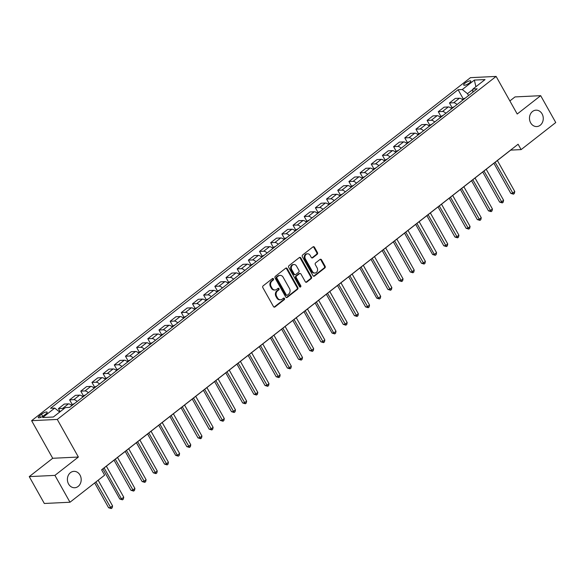 <?xml version="1.0" encoding="UTF-8"?>
<svg xmlns="http://www.w3.org/2000/svg" width="585" height="585" viewBox="0 0 585 585"><rect width="100%" height="100%" fill="white"/><g stroke="black" fill="none" stroke-linecap="round" stroke-linejoin="round"><path stroke-width="0.88" d="M273.473 278.84A0.877 0.739 87.2 0 0 272.442 278.584L263.118 285.868A1.258 1.06 87.2 0 0 262.833 287.608L273.488 306.591A1.258 1.06 87.2 0 0 274.957 306.957L284.281 299.674A0.877 0.739 87.2 0 0 283.447 298.196L282.241 299.14A4.029 3.386 87.2 0 1 280.544 299.783A4.029 3.386 87.2 0 1 277.546 297.955L276.654 296.376A4.029 3.386 87.2 0 1 277.568 290.811L278.774 289.867A0.877 0.739 87.2 0 0 277.948 288.39L276.742 289.334A4.029 3.386 87.2 0 1 275.038 289.977A4.029 3.386 87.2 0 1 272.04 288.149L271.147 286.57A4.029 3.386 87.2 0 1 272.062 280.997L273.268 280.054A0.877 0.739 87.2 0 0 273.473 278.84M275.038 289.977L274.35 290.014A4.029 3.386 87.2 0 1 271.345 288.186L270.46 286.606A4.029 3.386 87.2 0 1 271.374 281.034L272.581 280.091A0.877 0.739 87.2 0 0 272.471 278.562M274.072 307.11A1.258 1.06 87.2 0 0 274.263 306.993L283.586 299.703A0.877 0.739 87.2 0 0 283.476 298.174M280.544 299.783L279.849 299.82A4.029 3.386 87.2 0 1 276.851 297.992L275.959 296.412A4.029 3.386 87.2 0 1 276.873 290.84L278.08 289.897A0.877 0.739 87.2 0 0 277.977 288.368M530.653 122.835A8.205 6.896 87.2 0 0 536.767 126.557A8.205 6.896 87.2 0 0 542.551 122.126A8.205 6.896 87.2 0 0 542.09 113.892A8.205 6.896 87.2 0 0 535.977 110.17A8.205 6.896 87.2 0 0 530.185 114.601A8.205 6.896 87.2 0 0 530.653 122.835M68.577 484.022A8.205 6.896 87.2 0 0 74.69 487.744A8.205 6.896 87.2 0 0 80.474 483.312A8.205 6.896 87.2 0 0 80.013 475.078A8.205 6.896 87.2 0 0 73.893 471.356A8.205 6.896 87.2 0 0 68.109 475.788A8.205 6.896 87.2 0 0 68.577 484.022M465.031 83.165A4.102 1.133 -29.3 0 0 463.678 85.066A4.102 1.133 -29.3 0 0 469.47 82.946A4.102 1.133 -29.3 0 0 470.83 81.052A4.102 1.133 -29.3 0 0 465.031 83.165M317.165 254.314A1.258 1.06 87.2 0 0 317.45 252.574L314.467 247.25A1.258 1.06 87.2 0 0 312.997 246.885L302.642 254.972A1.258 1.06 87.2 0 0 302.357 256.713L313.012 275.696A1.258 1.06 87.2 0 0 314.481 276.069L324.829 267.974A1.258 1.06 87.2 0 0 325.114 266.233L321.509 259.798A1.258 1.06 87.2 0 0 320.039 259.433L315.608 262.892A1.258 1.06 87.2 0 0 315.322 264.632L317.114 267.828A3.364 2.83 87.2 0 1 317.304 271.206A3.364 2.83 87.2 0 1 314.927 273.019A3.364 2.83 87.2 0 1 312.419 271.491L305.407 258.994A3.364 2.83 87.2 0 1 305.216 255.616A3.364 2.83 87.2 0 1 307.593 253.802A3.364 2.83 87.2 0 1 310.101 255.331L311.271 257.415A1.258 1.06 87.2 0 0 312.734 257.78L317.165 254.314L316.47 254.351A1.258 1.06 87.2 0 0 316.763 252.61L313.772 247.287A1.258 1.06 87.2 0 0 313.18 246.768M517.213 114.016L540.679 95.677L555.75 122.536L521.118 149.606L518.105 144.239L101.607 469.792L104.62 475.166L69.988 502.237L54.917 475.378L78.375 457.039L57.271 419.438L496.117 76.416L517.213 114.016M287.184 268.581A1.258 1.06 87.2 0 0 285.714 268.208L275.359 276.303A1.258 1.06 87.2 0 0 275.074 278.043L285.729 297.026A1.258 1.06 87.2 0 0 287.198 297.392L297.546 289.297A1.258 1.06 87.2 0 0 297.831 287.557L287.184 268.581L286.489 268.61A1.258 1.06 87.2 0 0 285.897 268.091M289.005 265.641L299.352 257.546A1.258 1.06 87.2 0 1 300.822 257.912L311.476 276.895A1.258 1.06 87.2 0 1 311.191 278.635L306.759 282.102A1.258 1.06 87.2 0 1 305.29 281.729L300.968 274.036A1.258 1.06 87.2 0 0 299.498 273.663L296.558 275.959A1.258 1.06 87.2 0 0 296.273 277.7L300.77 285.714A0.877 0.739 87.2 0 1 299.542 286.679L288.712 267.382A1.258 1.06 87.2 0 1 289.005 265.641M43.882 415.562L45.849 414.026A3.971 1.097 -29.3 0 0 47.166 412.184A3.971 1.097 -29.3 0 0 41.55 414.231L39.583 415.774A3.971 1.097 -29.3 0 0 38.266 417.61A3.971 1.097 -29.3 0 0 43.882 415.562M57.271 419.438L31.612 420.681L470.45 77.659L496.117 76.416M463.144 98.711L458.106 89.724L50.544 408.293L54.741 408.089L42.676 417.522L53.359 417.003L65.425 407.57L69.622 407.372L477.177 88.803L472.98 89L472.717 92.291M458.106 89.724L462.304 89.52L474.369 80.086L485.045 79.575L472.98 89M78.375 457.039L52.708 458.282L29.25 476.621L54.917 475.378M29.25 476.621L44.321 503.48L69.988 502.237M540.679 95.677L515.012 96.92L509.879 100.934M52.708 458.282L31.612 420.681M101.644 469.865L510.712 150.111L521.118 149.606M472.951 89.417L467.488 93.68L468.534 95.552M54.741 408.089L59.685 412.059M60.16 411.686L58.441 408.615L62.639 408.41A5.126 2.391 52 0 1 63.955 408.718M71.809 405.654A5.126 2.391 52 0 0 68.445 403.869L64.248 404.074L58.441 408.615M72.123 404.359L69.615 399.884L73.812 399.679A5.126 2.391 52 0 1 77.176 401.464M82.982 396.922A5.126 2.391 52 0 0 79.618 395.138L75.421 395.343L69.615 399.884M83.297 395.628L80.781 391.146L84.979 390.948A5.126 2.391 52 0 1 88.35 392.732M94.156 388.191A5.126 2.391 52 0 0 90.792 386.407L86.595 386.605L80.781 391.146M94.47 386.89L91.955 382.414L96.152 382.21A5.126 2.391 52 0 1 99.516 384.001M105.329 379.46A5.126 2.391 52 0 0 101.965 377.669L97.768 377.873L91.955 382.414M105.644 378.159L103.128 373.683L107.326 373.479A5.126 2.391 52 0 1 110.689 375.263M116.503 370.722A5.126 2.391 52 0 0 113.132 368.938L108.942 369.142L103.128 373.683M116.81 369.427L114.302 364.952L118.499 364.748A5.126 2.391 52 0 1 121.863 366.532M127.676 361.991A5.126 2.391 52 0 0 124.305 360.206L120.108 360.411L114.302 364.952M127.983 360.696L125.475 356.221L129.673 356.016A5.126 2.391 52 0 1 133.036 357.801M138.842 353.26A5.126 2.391 52 0 0 135.479 351.475L131.281 351.68L125.475 356.221M139.157 351.958L136.641 347.483L140.839 347.285A5.126 2.391 52 0 1 144.21 349.07M150.016 344.528A5.126 2.391 52 0 0 146.652 342.744L142.455 342.942L136.641 347.483M150.33 343.227L147.815 338.752L152.012 338.547A5.126 2.391 52 0 1 155.383 340.331M161.189 335.79A5.126 2.391 52 0 0 157.826 334.006L153.628 334.21L147.815 338.752M161.504 334.496L158.988 330.02L163.186 329.816A5.126 2.391 52 0 1 166.549 331.6M172.363 327.059A5.126 2.391 52 0 0 168.992 325.275L164.802 325.479L158.988 330.02M172.67 325.765L170.162 321.289L174.359 321.085A5.126 2.391 52 0 1 177.723 322.869M183.536 318.328A5.126 2.391 52 0 0 180.165 316.543L175.968 316.748L170.162 321.289M183.844 317.033L181.335 312.551L185.533 312.353A5.126 2.391 52 0 1 188.896 314.138M194.703 309.597A5.126 2.391 52 0 0 191.339 307.812L187.141 308.017L181.335 312.551M195.017 308.295L192.509 303.82L196.699 303.615A5.126 2.391 52 0 1 200.07 305.407M205.876 300.865A5.126 2.391 52 0 0 202.512 299.074L198.315 299.279L192.509 303.82M206.191 299.564L203.675 295.089L207.872 294.884A5.126 2.391 52 0 1 211.243 296.668M217.05 292.127A5.126 2.391 52 0 0 213.686 290.343L209.488 290.548L203.675 295.089M217.364 290.833L214.849 286.358L219.046 286.153A5.126 2.391 52 0 1 222.41 287.937M228.223 283.396A5.126 2.391 52 0 0 224.852 281.612L220.662 281.816L214.849 286.358M228.53 282.102L226.022 277.626L230.219 277.422A5.126 2.391 52 0 1 233.583 279.206M239.397 274.665A5.126 2.391 52 0 0 236.026 272.881L231.828 273.085L226.022 277.626M239.704 273.37L237.196 268.888L241.393 268.69A5.126 2.391 52 0 1 244.757 270.475M250.563 265.934A5.126 2.391 52 0 0 247.199 264.149L243.002 264.347L237.196 268.888M250.877 264.632L248.369 260.157L252.559 259.952A5.126 2.391 52 0 1 255.93 261.744M261.736 257.203A5.126 2.391 52 0 0 258.373 255.411L254.175 255.616L248.369 260.157M262.051 255.901L259.535 251.426L263.733 251.221A5.126 2.391 52 0 1 267.104 253.005M272.91 248.464A5.126 2.391 52 0 0 269.546 246.68L265.349 246.885L259.535 251.426M273.224 247.17L270.709 242.695L274.906 242.49A5.126 2.391 52 0 1 278.27 244.274M284.083 239.733A5.126 2.391 52 0 0 280.72 237.949L276.522 238.153L270.709 242.695M284.39 238.439L281.882 233.963L286.08 233.759A5.126 2.391 52 0 1 289.443 235.543M295.257 231.002A5.126 2.391 52 0 0 291.886 229.218L287.688 229.422L281.882 233.963M295.564 229.7L293.056 225.225L297.253 225.028A5.126 2.391 52 0 1 300.617 226.812M306.423 222.271A5.126 2.391 52 0 0 303.059 220.486L298.862 220.684L293.056 225.225M306.737 220.969L304.229 216.494L308.427 216.289A5.126 2.391 52 0 1 311.79 218.073M317.596 213.532A5.126 2.391 52 0 0 314.233 211.748L310.035 211.953L304.229 216.494M317.911 212.238L315.395 207.763L319.593 207.558A5.126 2.391 52 0 1 322.964 209.342M328.77 204.801A5.126 2.391 52 0 0 325.406 203.017L321.209 203.222L315.395 207.763M329.084 203.507L326.569 199.032L330.766 198.827A5.126 2.391 52 0 1 334.13 200.611M339.943 196.07A5.126 2.391 52 0 0 336.58 194.286L332.382 194.491L326.569 199.032M340.258 194.776L337.742 190.293L341.94 190.096A5.126 2.391 52 0 1 345.304 191.88M351.117 187.339A5.126 2.391 52 0 0 347.746 185.555L343.556 185.752L337.742 190.293M351.424 186.037L348.916 181.562L353.113 181.357A5.126 2.391 52 0 1 356.477 183.149M362.29 178.608A5.126 2.391 52 0 0 358.919 176.816L354.722 177.021L348.916 181.562M362.598 177.306L360.089 172.831L364.287 172.626A5.126 2.391 52 0 1 367.651 174.41M373.457 169.869A5.126 2.391 52 0 0 370.093 168.085L365.896 168.29L360.089 172.831M373.771 168.575L371.256 164.1L375.453 163.895A5.126 2.391 52 0 1 378.824 165.679M384.63 161.138A5.126 2.391 52 0 0 381.266 159.354L377.069 159.559L371.256 164.1M384.945 159.844L382.429 155.369L386.627 155.164A5.126 2.391 52 0 1 389.99 156.948M395.804 152.407A5.126 2.391 52 0 0 392.44 150.623L388.243 150.828L382.429 155.369M396.118 151.105L393.603 146.63L397.8 146.433A5.126 2.391 52 0 1 401.164 148.217M406.977 143.676A5.126 2.391 52 0 0 403.606 141.892L399.416 142.089L393.603 146.63M407.284 142.374L404.776 137.899L408.973 137.694A5.126 2.391 52 0 1 412.337 139.486M418.151 134.945A5.126 2.391 52 0 0 414.78 133.153L410.582 133.358L404.776 137.899M418.458 133.643L415.95 129.168L420.147 128.963A5.126 2.391 52 0 1 423.511 130.748M429.317 126.206A5.126 2.391 52 0 0 425.953 124.422L421.756 124.627L415.95 129.168M429.631 124.912L427.123 120.437L431.313 120.232A5.126 2.391 52 0 1 434.684 122.016M440.49 117.475A5.126 2.391 52 0 0 437.127 115.691L432.929 115.896L427.123 120.437M440.805 116.181L438.289 111.706L442.487 111.501A5.126 2.391 52 0 1 445.858 113.285M451.664 108.744A5.126 2.391 52 0 0 448.3 106.96L444.103 107.165L438.289 111.706M451.978 107.443L449.463 102.967L453.66 102.763A5.126 2.391 52 0 1 457.024 104.554M462.837 100.013A5.126 2.391 52 0 0 459.466 98.221L455.276 98.426L449.463 102.967M467.488 93.68L462.304 89.52M474.369 80.086L475.905 86.719M286.314 297.538A1.258 1.06 87.2 0 0 286.504 297.429L296.851 289.334A1.258 1.06 87.2 0 0 297.136 287.593L286.489 268.61M277.151 277.019A0.877 0.739 87.2 0 0 276.954 278.241L286.306 294.906A0.877 0.739 87.2 0 0 287.33 295.162L288.602 294.167A4.029 3.386 87.2 0 0 289.517 288.595L283.125 277.21A4.029 3.386 87.2 0 0 280.127 275.381A4.029 3.386 87.2 0 0 278.423 276.032L276.456 277.056A0.877 0.739 87.2 0 0 276.259 278.277L276.954 278.241M286.957 295.301L286.27 295.337A0.877 0.739 87.2 0 1 285.612 294.935L276.259 278.277M280.127 275.381L279.433 275.418A4.029 3.386 87.2 0 0 277.729 276.061L278.423 276.032M276.456 277.056L277.729 276.061M305.875 282.248A1.258 1.06 87.2 0 0 306.065 282.131L310.496 278.672A1.258 1.06 87.2 0 0 310.781 276.932L300.127 257.948A1.258 1.06 87.2 0 0 299.542 257.429M300.032 273.466L299.337 273.495A1.258 1.06 87.2 0 0 298.803 273.7L295.871 275.996A1.258 1.06 87.2 0 0 295.586 277.736L300.083 285.751L300.77 285.714M299.849 286.994A0.877 0.739 87.2 0 0 300.083 285.751M296.485 266.043A3.364 2.83 87.2 0 0 293.977 264.515A3.364 2.83 87.2 0 0 291.601 266.336A3.364 2.83 87.2 0 0 291.791 269.714L294.262 274.116A1.258 1.06 87.2 0 0 295.732 274.482L298.672 272.186A1.258 1.06 87.2 0 0 298.957 270.445L296.485 266.043M293.977 264.515L293.282 264.552A3.364 2.83 87.2 0 0 290.913 266.365A3.364 2.83 87.2 0 0 291.103 269.751L291.791 269.714M295.206 274.687L294.511 274.723A1.258 1.06 87.2 0 1 293.568 274.153L291.103 269.751M311.856 257.926A1.258 1.06 87.2 0 0 312.046 257.817L316.47 254.351M307.593 253.802L306.898 253.831A3.364 2.83 87.2 0 0 304.522 255.652A3.364 2.83 87.2 0 0 304.712 259.031L305.407 258.994M314.927 273.019L314.233 273.056A3.364 2.83 87.2 0 1 311.725 271.528L304.712 259.031M313.597 276.215A1.258 1.06 87.2 0 0 313.787 276.098L324.134 268.01A1.258 1.06 87.2 0 0 324.426 266.27L320.814 259.835A1.258 1.06 87.2 0 0 320.222 259.316M94.682 482.932L108.605 507.736L110.338 507.656L112.569 505.908L98.156 480.219M95.918 481.967L111.267 508.555L108.605 507.736M112.569 505.908L112.166 507.853L111.267 508.555M71.158 405.069L74.31 403.621A3.4 1.579 52 0 1 74.412 403.628M102.88 468.899L119.771 499.005L121.504 498.925L123.742 497.177L106.353 466.186M104.115 467.927L121.504 498.925L122.44 499.817L119.771 499.005M123.742 497.177L123.333 499.122L122.44 499.817M82.331 396.337L85.483 394.89A3.4 1.579 52 0 1 85.578 394.89M114.053 460.168L130.945 490.274L132.678 490.186L134.916 488.446L117.519 457.448M115.289 459.196L133.614 491.086L130.945 490.274M134.916 488.446L134.506 490.391L133.614 491.086M93.505 387.606L96.657 386.159A3.4 1.579 52 0 1 96.752 386.159M125.219 451.43L142.118 481.543L143.851 481.455L146.089 479.707L128.693 448.717M126.462 450.465L144.787 482.354L142.118 481.543M146.089 479.707L145.68 481.652L144.787 482.354M104.678 378.868L107.83 377.427A3.4 1.579 52 0 1 107.925 377.427M136.393 442.699L153.292 472.804L155.025 472.724L157.255 470.976L139.866 439.986M137.629 441.733L155.961 473.623L153.292 472.804M157.255 470.976L156.853 472.921L155.961 473.623M115.845 370.137L118.996 368.696A3.4 1.579 52 0 1 119.099 368.696M147.566 433.968L164.465 464.073L166.198 463.993L168.429 462.245L151.04 431.255M148.802 433.002L167.127 464.892L164.465 464.073M168.429 462.245L168.027 464.19L167.127 464.892M127.018 361.406L130.17 359.958A3.4 1.579 52 0 1 130.272 359.965M158.74 425.236L175.632 455.342L177.365 455.262L179.602 453.514L162.213 422.516M159.976 424.264L177.365 455.262L178.301 456.154L175.632 455.342M179.602 453.514L179.193 455.459L178.301 456.154M138.192 352.675L141.343 351.227A3.4 1.579 52 0 1 141.438 351.227M169.913 416.498L186.805 446.611L188.538 446.523L190.776 444.775L173.379 413.785M171.149 415.533L189.474 447.423L186.805 446.611M190.776 444.775L190.366 446.728L189.474 447.423M149.365 343.943L152.517 342.496A3.4 1.579 52 0 1 152.612 342.496M181.079 407.767L197.979 437.88L199.712 437.792L201.949 436.044L184.553 405.054M182.323 406.802L200.648 438.691L197.979 437.88M201.949 436.044L201.54 437.99L200.648 438.691M160.539 335.205L163.69 333.764A3.4 1.579 52 0 1 163.785 333.764M192.253 399.036L209.152 429.141L210.885 429.061L213.115 427.313L195.726 396.323M193.496 398.071L211.821 429.96L209.152 429.141M213.115 427.313L212.713 429.258L211.821 429.96M171.705 326.474L174.864 325.026A3.4 1.579 52 0 1 174.959 325.033M203.426 390.305L220.326 420.41L222.059 420.33L224.289 418.582L206.9 387.592M204.662 389.332L222.987 421.222L220.326 420.41M224.289 418.582L223.887 420.527L222.987 421.222M182.878 317.743L186.03 316.295A3.4 1.579 52 0 1 186.132 316.302M214.6 381.574L231.492 411.679L233.232 411.591L235.462 409.851L218.073 378.853M215.836 380.601L234.161 412.491L231.492 411.679M235.462 409.851L235.053 411.796L234.161 412.491M194.052 309.012L197.203 307.564A3.4 1.579 52 0 1 197.299 307.564M225.773 372.835L242.665 402.948L244.398 402.86L246.636 401.113L229.247 370.122M227.009 371.87L245.334 403.76L242.665 402.948M246.636 401.113L246.227 403.065L245.334 403.76M205.225 300.28L208.377 298.833A3.4 1.579 52 0 1 208.472 298.833M236.94 364.104L253.839 394.217L255.572 394.129L257.81 392.381L240.413 361.391M238.183 363.139L256.508 395.029L253.839 394.217M257.81 392.381L257.4 394.327L256.508 395.029M216.399 291.542L219.55 290.101A3.4 1.579 52 0 1 219.646 290.101M248.113 355.373L265.012 385.478L266.745 385.398L268.983 383.65L251.587 352.66M249.356 354.408L267.681 386.297L265.012 385.478M268.983 383.65L268.573 385.595L267.681 386.297M227.572 282.811L230.724 281.363A3.4 1.579 52 0 1 230.819 281.37M259.287 346.642L276.186 376.747L277.919 376.667L280.149 374.919L262.76 343.929M260.522 345.669L278.848 377.559L276.186 376.747M280.149 374.919L279.747 376.864L278.848 377.559M238.738 274.08L241.89 272.632A3.4 1.579 52 0 1 241.993 272.632M270.46 337.911L287.352 368.016L289.092 367.928L291.323 366.188L273.934 335.19M271.696 336.938L290.021 368.828L287.352 368.016M291.323 366.188L290.92 368.133L290.021 368.828M249.912 265.349L253.064 263.901A3.4 1.579 52 0 1 253.166 263.901M281.634 329.172L298.525 359.285L300.259 359.197L302.496 357.45L285.107 326.459M282.869 328.207L301.195 360.097L298.525 359.285M302.496 357.45L302.087 359.395L301.195 360.097M261.086 256.61L264.237 255.17A3.4 1.579 52 0 1 264.332 255.17M292.8 320.441L309.699 350.547L311.432 350.466L313.67 348.718L296.273 317.728M294.043 319.476L312.368 351.366L309.699 350.547M313.67 348.718L313.26 350.664L312.368 351.366M272.259 247.879L275.411 246.439A3.4 1.579 52 0 1 275.506 246.439M303.973 311.71L320.873 341.815L322.606 341.735L324.843 339.987L307.447 308.997M305.216 310.745L323.542 342.635L320.873 341.815M324.843 339.987L324.434 341.933L323.542 342.635M283.433 239.148L286.584 237.7A3.4 1.579 52 0 1 286.679 237.707M315.147 302.979L332.046 333.084L333.779 333.004L336.009 331.256L318.62 300.259M316.383 302.006L333.779 333.004L334.715 333.896L332.046 333.084M336.009 331.256L335.607 333.201L334.715 333.896M294.599 230.417L297.75 228.969A3.4 1.579 52 0 1 297.853 228.969M326.32 294.24L343.212 324.353L344.953 324.265L347.183 322.518L329.794 291.527M327.556 293.275L345.881 325.165L343.212 324.353M347.183 322.518L346.781 324.47L345.881 325.165M305.772 221.686L308.924 220.238A3.4 1.579 52 0 1 309.026 220.238M337.494 285.509L354.386 315.622L356.119 315.534L358.356 313.787L340.967 282.796M338.73 284.544L357.055 316.434L354.386 315.622M358.356 313.787L357.947 315.732L357.055 316.434M316.946 212.947L320.097 211.507A3.4 1.579 52 0 1 320.192 211.507M348.667 276.778L365.559 306.884L367.292 306.803L369.53 305.056L352.133 274.065M349.903 275.813L368.228 307.703L365.559 306.884M369.53 305.056L369.12 307.001L368.228 307.703M328.119 204.216L331.271 202.768A3.4 1.579 52 0 1 331.366 202.776M359.833 268.047L376.733 298.153L378.466 298.072L380.703 296.324L363.307 265.334M361.077 267.074L378.466 298.072L379.402 298.964L376.733 298.153M380.703 296.324L380.294 298.27L379.402 298.964M339.293 195.485L342.444 194.037A3.4 1.579 52 0 1 342.539 194.037M371.007 259.316L387.906 289.421L389.639 289.334L391.87 287.593L374.48 256.596M372.243 258.343L390.575 290.233L387.906 289.421M391.87 287.593L391.467 289.538L390.575 290.233M350.459 186.754L353.611 185.306A3.4 1.579 52 0 1 353.713 185.306M382.18 250.577L399.08 280.69L400.813 280.603L403.043 278.855L385.654 247.864M383.416 249.612L401.741 281.502L399.08 280.69M403.043 278.855L402.641 280.8L401.741 281.502M361.632 178.023L364.784 176.575A3.4 1.579 52 0 1 364.886 176.575M393.354 241.846L410.246 271.959L411.979 271.871L414.217 270.124L396.827 239.133M394.59 240.881L412.915 272.771L410.246 271.959M414.217 270.124L413.807 272.069L412.915 272.771M372.806 169.284L375.958 167.844A3.4 1.579 52 0 1 376.053 167.844M404.528 233.115L421.419 263.221L423.152 263.14L425.39 261.393L407.994 230.402M405.763 232.15L424.088 264.04L421.419 263.221M425.39 261.393L424.981 263.338L424.088 264.04M383.979 160.553L387.131 159.105A3.4 1.579 52 0 1 387.226 159.113M415.694 224.384L432.593 254.49L434.326 254.409L436.564 252.661L419.167 221.671M416.937 223.411L434.326 254.409L435.262 255.301L432.593 254.49M436.564 252.661L436.154 254.607L435.262 255.301M395.153 151.822L398.305 150.374A3.4 1.579 52 0 1 398.4 150.374M426.867 215.646L443.766 245.758L445.499 245.671L447.73 243.93L430.341 212.933M428.11 214.68L446.435 246.57L443.766 245.758M447.73 243.93L447.328 245.875L446.435 246.57M406.319 143.091L409.471 141.643A3.4 1.579 52 0 1 409.573 141.643M438.041 206.914L454.94 237.027L456.673 236.94L458.903 235.192L441.514 204.202M439.276 205.949L457.602 237.839L454.94 237.027M458.903 235.192L458.501 237.137L457.602 237.839M417.493 134.353L420.644 132.912A3.4 1.579 52 0 1 420.747 132.912M449.214 198.183L466.106 228.289L467.846 228.208L470.077 226.461L452.688 195.47M450.45 197.218L468.775 229.108L466.106 228.289M470.077 226.461L469.667 228.406L468.775 229.108M428.666 125.621L431.818 124.174A3.4 1.579 52 0 1 431.913 124.181M460.388 189.452L477.28 219.558L479.013 219.477L481.25 217.73L463.854 186.739M461.623 188.48L479.949 220.377L477.28 219.558M481.25 217.73L480.841 219.675L479.949 220.377M439.84 116.89L442.991 115.442A3.4 1.579 52 0 1 443.086 115.45M471.554 180.721L488.453 210.827L490.186 210.739L492.424 208.999L475.027 178.001M472.797 179.749L491.122 211.638L488.453 210.827M492.424 208.999L492.014 210.944L491.122 211.638M451.013 108.159L454.165 106.711A3.4 1.579 52 0 1 454.26 106.711M482.727 171.983L499.627 202.096L501.36 202.008L503.59 200.26L486.201 169.27M483.971 171.017L502.296 202.907L499.627 202.096M503.59 200.26L503.188 202.213L502.296 202.907M462.187 99.428L465.338 97.98A3.4 1.579 52 0 1 465.433 97.98M493.901 163.252L510.8 193.364L512.533 193.277L514.763 191.529L497.374 160.539M495.137 162.286L513.462 194.176L510.8 193.364M514.763 191.529L514.361 193.474L513.462 194.176M68.445 403.869L62.639 408.41M79.618 395.138L73.812 399.679M90.792 386.407L84.979 390.948M101.965 377.669L96.152 382.21M113.132 368.938L107.326 373.479M124.305 360.206L118.499 364.748M135.479 351.475L129.673 356.016M146.652 342.744L140.839 347.285M157.826 334.006L152.012 338.547M168.992 325.275L163.186 329.816M180.165 316.543L174.359 321.085M191.339 307.812L185.533 312.353M202.512 299.074L196.699 303.615M213.686 290.343L207.872 294.884M224.852 281.612L219.046 286.153M236.026 272.881L230.219 277.422M247.199 264.149L241.393 268.69M258.373 255.411L252.559 259.952M269.546 246.68L263.733 251.221M280.72 237.949L274.906 242.49M291.886 229.218L286.08 233.759M303.059 220.486L297.253 225.028M314.233 211.748L308.427 216.289M325.406 203.017L319.593 207.558M336.58 194.286L330.766 198.827M347.746 185.555L341.94 190.096M358.919 176.816L353.113 181.357M370.093 168.085L364.287 172.626M381.266 159.354L375.453 163.895M392.44 150.623L386.627 155.164M403.606 141.892L397.8 146.433M414.78 133.153L408.973 137.694M425.953 124.422L420.147 128.963M437.127 115.691L431.313 120.232M448.3 106.96L442.487 111.501M459.466 98.221L453.66 102.763M40.519 417.449L39.583 415.774M42.734 416.352L41.55 414.231M271.374 281.034L272.062 280.997M270.46 286.606L271.147 286.57M271.345 288.186L272.04 288.149M278.08 289.897L278.774 289.867M276.873 290.84L277.568 290.811M275.959 296.412L276.654 296.376M276.851 297.992L277.546 297.955M283.586 299.703L284.281 299.674M274.263 306.993L274.957 306.957M272.581 280.091L273.268 280.054M297.136 287.593L297.831 287.557M296.851 289.334L297.546 289.297M286.504 297.429L287.198 297.392M285.612 294.935L286.306 294.906M300.127 257.948L300.822 257.912M310.781 276.932L311.476 276.895M310.496 278.672L311.191 278.635M306.065 282.131L306.759 282.102M298.803 273.7L299.498 273.663M295.871 275.996L296.558 275.959M295.586 277.736L296.273 277.7M293.568 274.153L294.262 274.116M312.046 257.817L312.734 257.78M311.725 271.528L312.419 271.491M320.814 259.835L321.509 259.798M324.426 266.27L325.114 266.233M324.134 268.01L324.829 267.974M313.787 276.098L314.481 276.069M313.772 247.287L314.467 247.25M316.763 252.61L317.45 252.574M74.251 403.643L71.75 405.595M85.425 394.912L82.924 396.864M96.598 386.18L94.097 388.133M107.772 377.442L105.271 379.402M118.945 368.711L116.444 370.663M130.111 359.98L127.61 361.932M141.285 351.249L138.784 353.201M152.458 342.51L149.957 344.47M163.632 333.779L161.131 335.739M174.805 325.048L172.304 327M185.971 316.317L183.471 318.269M197.145 307.586L194.644 309.538M208.318 298.847L205.818 300.807M219.492 290.116L216.991 292.069M230.665 281.385L228.165 283.337M241.839 272.654L239.331 274.606M253.005 263.915L250.504 265.875M264.179 255.184L261.678 257.144M275.352 246.453L272.851 248.406M286.526 237.722L284.025 239.674M297.699 228.991L295.198 230.943M308.865 220.252L306.364 222.212M320.039 211.521L317.538 213.481M331.212 202.79L328.711 204.743M342.386 194.059L339.885 196.012M353.559 185.328L351.058 187.28M364.726 176.59L362.225 178.549M375.899 167.858L373.398 169.811M387.073 159.127L384.572 161.08M398.246 150.396L395.745 152.349M409.42 141.658L406.919 143.618M420.586 132.927L418.085 134.886M431.759 124.195L429.258 126.148M442.933 115.464L440.432 117.417M454.106 106.733L451.605 108.686M465.28 97.995L462.779 99.955"/></g></svg>
